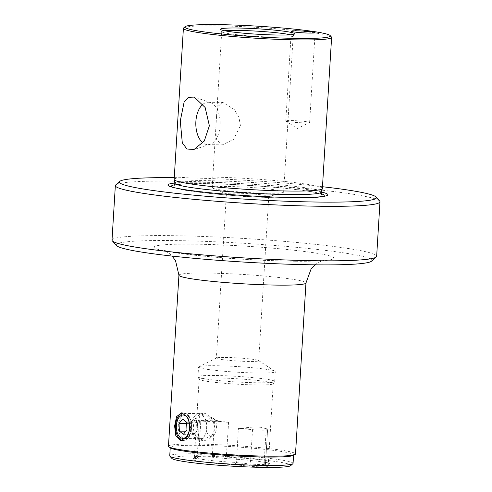 <?xml version="1.0" encoding="UTF-8"?>
<svg xmlns="http://www.w3.org/2000/svg" width="492" height="492" viewBox="0 0 492 492"><rect width="100%" height="100%" fill="white"/><g stroke="black" fill="none" stroke-linecap="round" stroke-linejoin="round"><path stroke-width="0.37" stroke-dasharray="2.46 1.84" d="M200.754 422.05L198.645 456.342L196.499 458.427L195.103 457.136A12.724 0.935 -176.5 0 1 195.096 456.982A12.724 0.935 -176.5 0 1 200.502 456.619A12.724 0.935 -176.5 0 1 213.159 457.308L228.128 458.735L226.338 456.613L228.608 422.314A37.121 2.718 3.5 0 0 227.292 422.253L212.452 419.811C207.901 419.805 204.217 420.537 201.4 422.001A37.121 2.718 3.5 0 0 200.754 422.05L199.438 420.826A10.609 0.775 -176.5 0 1 199.401 420.752A10.609 0.775 -176.5 0 1 203.94 420.396A10.609 0.775 -176.5 0 1 214.487 420.967L228.608 422.314M198.645 456.342L197.341 455.137A10.609 0.775 -176.5 0 1 197.304 455.063A10.609 0.775 -176.5 0 1 197.335 455.008A10.609 0.775 -176.5 0 1 201.843 454.706A10.609 0.775 -176.5 0 1 212.39 455.284L226.338 456.613M227.292 422.253A25.375 1.857 3.5 0 0 211.197 421.601A25.375 1.857 3.5 0 0 201.4 422.001M321.221 191.991A80.141 5.867 3.5 0 0 202.2 182.274A80.141 5.867 3.5 0 0 174.869 183.036M174.156 179.475A74.243 5.437 -176.5 0 1 205.92 176.96A74.243 5.437 -176.5 0 1 282.715 181.284A74.243 5.437 -176.5 0 1 322.365 188.541M183.627 27.958A74.243 5.437 -176.5 0 1 215.164 25.83A74.243 5.437 -176.5 0 1 289.524 29.914A74.243 5.437 -176.5 0 1 331.43 36.998M174.266 177.661A128.726 9.428 -176.5 0 1 174.488 177.661A128.726 9.428 -176.5 0 1 322.475 186.726M379.676 201.068A132.569 9.711 3.5 0 0 304.843 188.411A132.569 9.711 3.5 0 0 172.065 181.124A132.569 9.711 3.5 0 0 115.743 184.924M112.01 240.121A132.569 9.711 -176.5 0 1 168.731 235.631A132.569 9.711 -176.5 0 1 352.936 249.26A132.569 9.711 -176.5 0 1 376.657 256.301M304.517 122.828A11.931 0.873 3.5 0 0 309.517 122.533A11.931 0.873 3.5 0 0 309.622 122.428A11.931 0.873 3.5 0 0 303.25 121.26A11.931 0.873 3.5 0 0 290.907 120.565A11.931 0.873 3.5 0 0 285.803 120.97A11.931 0.873 3.5 0 0 285.889 121.087A11.931 0.873 3.5 0 0 304.517 122.828M225.434 357.438A21.211 1.556 -176.5 0 1 258.54 360.544A21.211 1.556 -176.5 0 1 258.7 360.747A21.211 1.556 -176.5 0 1 249.628 361.466A21.211 1.556 -176.5 0 1 227.685 360.23A21.211 1.556 -176.5 0 1 216.357 358.158A21.211 1.556 -176.5 0 1 216.542 357.973A21.211 1.556 -176.5 0 1 225.434 357.438M259.671 197.175A21.211 1.556 3.5 0 0 268.294 196.745A21.211 1.556 3.5 0 0 268.749 196.462A21.211 1.556 3.5 0 0 257.421 194.383A21.211 1.556 3.5 0 0 235.483 193.153A21.211 1.556 3.5 0 0 226.406 193.866A21.211 1.556 3.5 0 0 226.824 194.211A21.211 1.556 3.5 0 0 259.671 197.175M240.416 125.681L238.848 116.881L234.223 109.464L222.858 102.404L217.968 106.352L216.523 116.604L215.896 126.813L216.302 139.556L222.452 144.826L233.626 139.371L240.416 125.681M203.012 104.206A21.211 12.165 90.6 0 1 208.184 102.262A21.211 12.165 90.6 0 1 210.459 102.656A21.211 12.165 90.6 0 1 220.078 125.485A21.211 12.165 90.6 0 1 210.059 144.328A21.211 12.165 90.6 0 1 207.772 144.679A21.211 12.165 90.6 0 1 202.919 142.858M268.312 193.276A35.793 2.62 3.5 0 0 282.863 192.55A35.793 2.62 3.5 0 0 283.626 192.065A35.793 2.62 3.5 0 0 264.512 188.565A35.793 2.62 3.5 0 0 227.488 186.48A35.793 2.62 3.5 0 0 212.175 187.698A35.793 2.62 3.5 0 0 212.876 188.27A35.793 2.62 3.5 0 0 268.312 193.276M224.666 30.762A35.793 2.62 3.5 0 0 221.72 31.617A35.793 2.62 3.5 0 0 221.744 31.728A35.793 2.62 3.5 0 0 241.51 35.184A35.793 2.62 3.5 0 0 277.857 37.201A35.793 2.62 3.5 0 0 293.134 36.094A35.793 2.62 3.5 0 0 293.177 35.99A35.793 2.62 3.5 0 0 290.354 34.784M290.637 465.69A59.655 4.366 3.5 0 0 260.877 459.743A59.655 4.366 3.5 0 0 197.255 456.078A59.655 4.366 3.5 0 0 171.868 458.427M293.066 463.396A61.777 4.526 3.5 0 0 260.071 457.357A61.777 4.526 3.5 0 0 196.173 453.765A61.777 4.526 3.5 0 0 169.74 455.856M293.048 455.494A61.777 4.526 3.5 0 0 293.583 454.952A61.777 4.526 3.5 0 0 260.588 448.913A61.777 4.526 3.5 0 0 196.689 445.315A61.777 4.526 3.5 0 0 170.257 447.406A61.777 4.526 3.5 0 0 170.724 448.015M168.467 446.232A63.634 4.662 -176.5 0 1 195.693 444.073A63.634 4.662 -176.5 0 1 261.516 447.775A63.634 4.662 -176.5 0 1 295.501 453.999M266.246 428.581L267.562 429.805L265.465 464.116L264.161 462.904L267.445 466.342A12.724 0.935 -176.5 0 1 267.457 466.354A12.724 0.935 -176.5 0 1 262.045 466.859A12.724 0.935 -176.5 0 1 249.389 466.17L234.42 464.743L236.468 462.64L238.392 428.311A37.121 2.718 3.5 0 0 239.715 428.378A25.375 1.857 -176.5 0 0 255.803 429.024A25.375 1.857 -176.5 0 0 265.6 428.624A37.121 2.718 3.5 0 0 266.246 428.581L264.155 462.72A37.121 2.718 3.5 0 0 268.466 461.717A37.121 2.718 3.5 0 0 268.435 461.601A37.121 2.718 3.5 0 0 226.517 456.453M267.445 466.342L265.465 464.116A10.609 0.775 -176.5 0 1 265.477 464.128A10.609 0.775 -176.5 0 1 265.502 464.19A10.609 0.775 -176.5 0 1 260.963 464.546A10.609 0.775 -176.5 0 1 250.416 463.968L236.468 462.64M265.6 428.624C262.962 427.53 259.358 426.939 254.788 426.859L239.715 428.378M203.817 413.145C209.789 414.467 213.491 419.553 214.918 428.397C212.427 436.951 208.165 441.017 202.138 440.592L199.844 439.59L197.243 434.676L196.788 426.687L200.349 413.895L203.817 413.145M199.469 438.612A11.82 6.777 -89.4 0 0 200.078 438.661A11.82 6.777 -89.4 0 0 206.96 427.437A11.82 6.777 -89.4 0 0 200.908 415.076A11.82 6.777 -89.4 0 0 200.305 415.02A11.82 6.777 -89.4 0 0 197.556 416.004A11.82 6.777 -89.4 0 0 193.411 426.773A11.82 6.777 -89.4 0 0 197.347 437.628A11.82 6.777 -89.4 0 0 199.469 438.612M184.322 438.464A11.82 6.777 -89.4 0 0 184.924 438.513A11.82 6.777 -89.4 0 0 189.703 435.18A11.82 6.777 -89.4 0 0 189.869 418.298A11.82 6.777 -89.4 0 0 185.761 414.928A11.82 6.777 -89.4 0 0 185.158 414.873A11.82 6.777 -89.4 0 0 178.276 426.103A11.82 6.777 -89.4 0 0 184.322 438.464M182.243 440.334A13.788 7.909 -89.4 0 0 182.593 440.401A13.788 7.909 -89.4 0 0 183.301 440.469A13.788 7.909 -89.4 0 0 188.873 436.576A13.788 7.909 -89.4 0 0 189.063 416.884A13.788 7.909 -89.4 0 0 184.272 412.954A13.788 7.909 -89.4 0 0 183.565 412.893A13.788 7.909 -89.4 0 0 182.477 413.009M258.847 373.01A38.444 2.817 3.5 0 0 275.299 371.706A38.444 2.817 3.5 0 0 275.01 371.331A38.444 2.817 3.5 0 0 214.998 365.71A38.444 2.817 3.5 0 0 198.885 366.675A38.444 2.817 3.5 0 0 198.547 367.014A38.444 2.817 3.5 0 0 219.081 370.771A38.444 2.817 3.5 0 0 258.847 373.01M258.251 382.776A38.444 2.817 3.5 0 0 274.659 381.589A38.444 2.817 3.5 0 0 274.702 381.472A38.444 2.817 3.5 0 0 254.167 377.715A38.444 2.817 3.5 0 0 214.401 375.476A38.444 2.817 3.5 0 0 197.95 376.78A38.444 2.817 3.5 0 0 197.981 376.903A38.444 2.817 3.5 0 0 219.211 380.611A38.444 2.817 3.5 0 0 258.251 382.776M257.353 384.935A37.121 2.718 3.5 0 0 273.195 383.791A37.121 2.718 3.5 0 0 273.238 383.68A37.121 2.718 3.5 0 0 253.411 380.052A37.121 2.718 3.5 0 0 215.016 377.893A37.121 2.718 3.5 0 0 199.137 379.147A37.121 2.718 3.5 0 0 199.162 379.264A37.121 2.718 3.5 0 0 219.66 382.844A37.121 2.718 3.5 0 0 257.353 384.935M267.562 429.805A10.609 0.775 -176.5 0 1 267.599 429.873A10.609 0.775 -176.5 0 1 263.06 430.236A10.609 0.775 -176.5 0 1 252.513 429.657L238.392 428.311M116.536 245.588A128.068 9.379 -176.5 0 1 201.603 241.252A128.068 9.379 -176.5 0 1 348.969 253.712A128.068 9.379 -176.5 0 1 371.497 261.184M266.049 465.045A38.444 2.817 3.5 0 0 269.622 463.962A38.444 2.817 3.5 0 0 228.128 458.735M196.499 458.427A38.444 2.817 3.5 0 0 192.944 459.276A38.444 2.817 3.5 0 0 234.42 464.743M198.67 456.189A37.121 2.718 3.5 0 0 194.401 457.074A37.121 2.718 3.5 0 0 194.365 457.185A37.121 2.718 3.5 0 0 236.308 462.449M195.472 420.746A6.63 3.801 -89.4 0 0 191.683 421.386A6.63 3.801 -89.4 0 0 190.072 427.425A6.63 3.801 -89.4 0 0 192.249 432.812A6.63 3.801 -89.4 0 0 196.031 432.173A6.63 3.801 -89.4 0 0 197.643 426.133A6.63 3.801 -89.4 0 0 195.472 420.746L193.479 419.159L189.881 423.612L190.256 431.232L194.235 434.399L197.833 429.947L197.458 422.327L195.472 420.746M188.651 437.468A13.259 7.601 90.6 0 1 184.174 439.946A13.259 7.601 90.6 0 1 178.885 436.103A13.259 7.601 90.6 0 1 179.07 417.167A13.259 7.601 90.6 0 1 179.949 415.906A13.259 7.601 90.6 0 1 184.426 413.434A13.259 7.601 90.6 0 1 191.572 422.671A13.259 7.601 90.6 0 1 188.651 437.468M208.19 419.399A9.28 5.32 -89.4 0 0 206.314 430.58A9.28 5.32 -89.4 0 0 212.144 436.072A9.28 5.32 -89.4 0 0 214.278 434.498A9.28 5.32 -89.4 0 0 216.449 424.983A9.28 5.32 -89.4 0 0 212.323 417.843A9.28 5.32 -89.4 0 0 208.19 419.399M194.721 416.048A13.259 7.601 -89.4 0 0 191.8 430.844A13.259 7.601 -89.4 0 0 198.946 440.088A13.259 7.601 -89.4 0 0 200.373 439.866A13.259 7.601 -89.4 0 0 203.43 437.616A13.259 7.601 -89.4 0 0 206.523 424.024A13.259 7.601 -89.4 0 0 200.625 413.821A13.259 7.601 -89.4 0 0 199.205 413.575A13.259 7.601 -89.4 0 0 194.721 416.048M190.256 431.232L185.884 431.189M189.881 423.612L186.665 423.581M193.479 419.159L182.618 419.055M197.458 422.327L186.597 422.222M197.833 429.947L186.972 429.842M194.235 434.399L183.375 434.295M199.438 420.826L197.341 455.137L195.103 457.136M321.153 192.194A73.271 5.369 3.5 0 0 282.679 184.986A73.271 5.369 3.5 0 0 206.253 180.662A73.271 5.369 3.5 0 0 174.912 183.245M172.852 187.347A76.518 5.603 3.5 0 0 174.297 187.889A76.518 5.603 3.5 0 0 291.479 198.11A76.518 5.603 3.5 0 0 321.196 196.874A76.518 5.603 3.5 0 0 322.697 196.517M321.202 193.75A76.518 5.603 3.5 0 0 204.205 183.584A76.518 5.603 3.5 0 0 174.672 184.783M178.928 275.206A63.634 4.662 -176.5 0 1 206.154 273.054A63.634 4.662 -176.5 0 1 271.978 276.756A63.634 4.662 -176.5 0 1 305.962 282.974M295.471 261.252A90.147 6.605 3.5 0 0 317.906 253.411A90.147 6.605 3.5 0 0 192.649 244.143A90.147 6.605 3.5 0 0 170.207 251.984A90.147 6.605 3.5 0 0 295.471 261.252M252.513 429.657L250.416 463.968L249.389 466.17M214.487 420.967L212.39 455.284L213.159 457.308M197.335 455.008L195.096 456.982M199.401 420.752L197.304 455.063M170.878 186.782L183.688 190.01L208.251 193.282C233.22 195.951 267.217 197.944 291.215 198.147C305.76 198.282 315.753 197.858 321.196 196.874L324.726 196.191M174.125 185.386L178.522 184.531C184.082 183.91 192.821 183.645 204.727 183.75C234.069 183.965 278.466 187.009 302.74 190.459C310.372 191.529 315.852 192.538 319.185 193.485L321.676 194.408M285.889 121.087L297.291 128.553L309.517 122.533M309.622 122.428L315.108 32.687M268.749 196.462L258.7 360.747M315.021 264.831L318.41 262.427L323.853 260.157C321.337 260.797 311.424 261.123 294.111 261.135C269.985 260.84 243.995 259.53 216.136 257.205L196.413 255.311L170.706 251.836L163.953 250.373L169.082 253.294L172.151 256.092M208.184 102.262L222.858 102.404M268.294 196.745L282.863 192.55M293.134 36.094L294.597 33.899M283.626 192.065L293.177 35.99M200.078 438.661L184.924 438.513M189.869 418.298L189.063 416.884M189.703 435.18L188.873 436.576M183.301 440.469L181.136 440.445M258.54 360.544L275.01 371.331M274.702 381.472L275.299 371.706M273.195 383.791L274.659 381.589M268.466 461.717L273.238 383.68M210.459 102.656L194.285 97.096M210.059 144.328L194.026 149.494M267.599 429.873L265.502 464.19M194.365 457.185L199.137 379.147M194.401 457.074L192.944 459.276M268.435 461.601L269.622 463.962M199.162 379.264L197.981 376.903M197.95 376.78L198.547 367.014M216.542 357.973L198.885 366.675M183.565 412.893L181.4 412.874M200.305 415.02L185.158 414.873M197.347 437.628L199.844 439.59M197.556 416.004L200.349 413.895M265.477 464.128L267.457 466.354M212.175 187.698L215.896 126.813M216.523 116.604L221.72 31.617M221.744 31.728L220.564 29.366M226.824 194.211L212.876 188.27M207.772 144.679L222.452 144.82M226.406 193.866L216.357 358.158M285.803 120.97L291.289 31.23M212.144 436.072L200.373 439.866M198.946 440.088L184.174 439.946M199.205 413.575L184.426 413.434M212.323 417.843L200.625 413.821"/><path stroke-width="0.74" d="M174.869 183.036A80.141 5.867 3.5 0 0 170.878 186.782A80.141 5.867 3.5 0 0 293.601 197.489A80.141 5.867 3.5 0 0 324.726 196.191A80.141 5.867 3.5 0 0 321.221 191.991M330.15 35.559L331.43 36.998A74.243 5.437 -176.5 0 1 331.608 37.41L322.365 188.541A74.243 5.437 -176.5 0 1 322.34 188.645A74.243 5.437 -176.5 0 1 290.6 191.056A74.243 5.437 -176.5 0 1 214.45 186.8A74.243 5.437 -176.5 0 1 174.168 179.586A74.243 5.437 -176.5 0 1 174.156 179.475L183.399 28.345A74.243 5.437 -176.5 0 1 183.627 27.958L185.066 26.691A72.877 5.338 3.5 0 0 221.425 33.954A72.877 5.338 3.5 0 0 299.148 38.431A72.877 5.338 3.5 0 0 330.15 35.559A72.877 5.338 3.5 0 0 289.019 28.604A72.877 5.338 3.5 0 0 216.031 24.6A72.877 5.338 3.5 0 0 185.066 26.691M331.608 37.41A74.243 5.437 -176.5 0 1 299.843 39.92A74.243 5.437 -176.5 0 1 223.048 35.602A74.243 5.437 -176.5 0 1 183.399 28.345M180.275 120.921L182.304 142.92L186.948 149.002L194.026 149.494L204.266 141.032L209.377 125.767L205.152 107.52L194.285 97.096L188.375 97.33L184.106 102.151L180.275 120.921M322.475 186.726A128.726 9.428 -176.5 0 1 376.085 197.028A128.726 9.428 -176.5 0 1 321.313 202.095A128.726 9.428 -176.5 0 1 184.02 194.192A128.726 9.428 -176.5 0 1 119.802 181.351A128.726 9.428 -176.5 0 1 174.266 177.661M119.802 181.351L115.743 184.924A132.569 9.711 3.5 0 0 115.343 185.613A132.569 9.711 3.5 0 0 186.142 198.577A132.569 9.711 3.5 0 0 323.269 206.289A132.569 9.711 3.5 0 0 379.99 201.8A132.569 9.711 3.5 0 0 379.676 201.068L376.085 197.028M379.99 201.8L376.657 256.301A132.569 9.711 -176.5 0 1 376.257 256.996A132.569 9.711 -176.5 0 1 319.935 260.791A132.569 9.711 -176.5 0 1 135.73 247.162A132.569 9.711 -176.5 0 1 112.324 240.852A132.569 9.711 -176.5 0 1 112.01 240.121L115.343 185.613M310.003 33.087A11.931 0.873 3.5 0 0 315.108 32.687A11.931 0.873 3.5 0 0 308.736 31.519A11.931 0.873 3.5 0 0 296.393 30.824A11.931 0.873 3.5 0 0 291.289 31.23A11.931 0.873 3.5 0 0 297.66 32.398A11.931 0.873 3.5 0 0 310.003 33.087M202.919 142.858A21.211 12.165 90.6 0 1 195.884 121.456A21.211 12.165 90.6 0 1 203.012 104.206M278.755 35.043A37.121 2.718 3.5 0 0 294.597 33.899A37.121 2.718 3.5 0 0 275.508 30.221A37.121 2.718 3.5 0 0 236.418 27.995A37.121 2.718 3.5 0 0 220.564 29.366A37.121 2.718 3.5 0 0 241.062 32.952A37.121 2.718 3.5 0 0 278.755 35.043M290.354 34.784A35.793 2.62 3.5 0 0 237.033 30.406A35.793 2.62 3.5 0 0 224.666 30.762M170.238 447.695L169.74 455.856A61.777 4.526 3.5 0 0 169.888 456.195L171.868 458.427A59.655 4.366 3.5 0 0 205.545 464.122A59.655 4.366 3.5 0 0 265.293 467.4A59.655 4.366 3.5 0 0 290.637 465.69L292.881 463.722A61.777 4.526 3.5 0 0 293.066 463.396L293.564 455.241M169.888 456.195A61.777 4.526 3.5 0 0 204.758 462.093A61.777 4.526 3.5 0 0 266.633 465.487A61.777 4.526 3.5 0 0 292.881 463.722M168.947 446.853L170.724 448.015A61.777 4.526 3.5 0 0 267.15 457.043A61.777 4.526 3.5 0 0 293.048 455.494L294.948 454.559A63.634 4.662 -176.5 0 1 268.275 456.152A63.634 4.662 -176.5 0 1 168.947 446.853A63.634 4.662 -176.5 0 1 168.467 446.232L178.928 275.206L175.533 260.692L172.151 256.092M182.095 412.936L187.889 417.653L190.386 427.363L187.323 436.687L181.136 440.445L180.416 440.383L175.804 435.684L174.605 425.98L176.591 416.644L181.4 412.874L182.095 412.936M376.257 256.996L371.497 261.184A128.068 9.379 -176.5 0 1 277.55 263.804A128.068 9.379 -176.5 0 1 139.15 251.683A128.068 9.379 -176.5 0 1 116.536 245.588L112.324 240.852M178.928 275.206A63.634 4.662 -176.5 0 0 212.913 281.43A63.634 4.662 -176.5 0 0 278.736 285.132A63.634 4.662 -176.5 0 0 305.962 282.974L295.501 453.999A63.634 4.662 -176.5 0 1 294.948 454.559M182.477 413.009A13.788 7.909 -89.4 0 0 175.527 426.626A13.788 7.909 -89.4 0 0 182.243 440.334M179.168 417.185A11.667 6.691 -89.4 0 0 178.393 418.298A11.667 6.691 -89.4 0 0 178.233 434.959A11.667 6.691 -89.4 0 0 186.831 436.164A11.667 6.691 -89.4 0 0 188.485 419.891A11.667 6.691 -89.4 0 0 179.168 417.185M179.395 431.127L183.375 434.295L186.972 429.842L186.597 422.222L182.618 419.055L179.02 423.507L179.395 431.127L185.884 431.189M186.665 423.581L179.02 423.507M174.125 185.386L174.912 183.245A73.271 5.369 3.5 0 0 214.672 190.367A73.271 5.369 3.5 0 0 289.825 194.568A73.271 5.369 3.5 0 0 321.153 192.194L321.676 194.408M322.697 196.517A76.518 5.603 3.5 0 0 321.202 193.75M174.672 184.783A76.518 5.603 3.5 0 0 172.852 187.347M174.912 183.245L174.168 179.586M305.962 282.974L311.098 268.989L315.021 264.831M321.153 192.194L322.34 188.645M178.233 434.959L178.885 436.103M178.393 418.298L179.07 417.167"/></g></svg>
